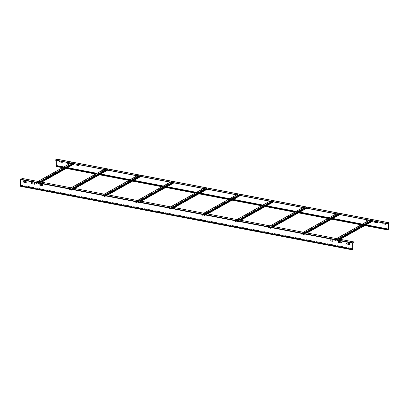 <?xml version="1.0" encoding="UTF-8"?>
<svg xmlns="http://www.w3.org/2000/svg" width="409" height="409" viewBox="0 0 409 409"><rect width="100%" height="100%" fill="white"/><g stroke="black" fill="none" stroke-linecap="round" stroke-linejoin="round"><path stroke-width="0.31" stroke-dasharray="2.04 1.53" d="M23.344 180.972L26.222 181.519L26.186 182.629M352.43 249.694L20.701 186.197A0.598 0.271 100.8 0 1 20.527 185.773L20.654 179.587L22.214 178.595L353.943 242.092M341.362 242.92L341.367 241.842L338.396 241.336M349.659 244.51L349.659 243.432L346.689 242.92M333.069 241.336L333.074 240.257L330.099 239.746M42.807 185.773L42.807 184.694L39.837 184.188M34.514 184.188L34.514 183.109L31.544 182.598M20.701 186.197A0.598 0.271 100.8 0 0 21.099 185.451L21.181 185.052L21.176 185.41A0.757 0.337 -79.2 0 1 20.67 186.356M20.716 179.433L352.451 242.931M21.181 185.052L352.277 248.427M21.104 185.093L352.272 248.483M385.82 224.275L385.825 223.196L382.834 222.859M385.856 223.437L382.885 222.654M56.723 160.435L56.708 159.305L55.189 160.144M67.613 162.521L70.604 162.915L70.645 163.983L69.489 163.784M62.419 161.529L59.392 160.947M79.003 164.704L75.982 164.121M366.173 219.669L369.158 220.062L369.204 221.131L368.049 220.932M377.563 221.852L374.537 221.269M388.422 222.803L56.687 159.305L388.438 222.803M56.048 165.543L56.038 165.901A0.598 0.271 100.8 0 0 56.212 166.33A0.598 0.271 100.8 0 0 56.611 165.65M56.779 159.178L56.687 165.538A0.757 0.337 -79.2 0 1 56.186 166.483M69.566 163.743L70.721 163.943L70.68 162.874L67.689 162.537M62.383 162.363L62.383 161.289L59.448 160.747M78.968 165.538L78.973 164.464L76.033 163.922M368.126 220.891L369.276 221.09L369.235 220.022L366.244 219.684M377.527 222.685L377.527 221.612L374.593 221.07M365.948 224.919L362.205 224.204M332.773 218.57L329.03 217.854M299.603 212.22L295.86 211.504M266.428 205.87L262.685 205.154M233.253 199.52L229.51 198.805M200.083 193.171L196.34 192.455M166.908 186.821L163.165 186.105M133.733 180.471L129.996 179.756M100.563 174.122L96.821 173.406M67.388 167.772L63.646 167.056M366.024 224.873L362.282 224.158M332.849 218.524L329.107 217.808M299.674 212.174L295.932 211.458M266.504 205.824L262.762 205.108M233.329 199.474L229.587 198.759M200.154 193.125L196.417 192.409M166.984 186.775L163.242 186.059M133.809 180.425L130.067 179.709M100.64 174.076L96.897 173.36M67.465 167.726L63.722 167.01M72.112 163.298L36.268 183.355L36.309 182.532L38.385 182.92L38.42 183.764L74.269 163.707L74.233 162.864L72.153 162.475L72.112 163.298L72.577 163.595L72.163 163.518L36.319 183.575L36.733 183.651L72.577 163.595M36.268 183.355L72.168 163.365M36.733 183.651L36.319 183.421M70.752 163.125L36.145 182.547L36.319 183.575M36.145 182.547L38.39 182.767L38.477 183.948L37.95 183.886L74.269 163.707M74.213 163.758L37.95 183.886M38.364 183.963L74.208 163.907L73.794 163.83M73.267 163.605L74.423 162.961L74.407 163.738M74.423 162.961L74.233 162.71L72.802 163.513M72.188 162.322L74.233 162.71M71.989 162.491L72.163 163.518M37.95 183.733L73.799 163.677M36.733 183.503L72.582 163.447M105.287 169.648L69.438 189.704L69.51 188.876L71.56 189.27L71.595 190.113L107.444 170.057L107.403 169.214L105.328 168.825L105.287 169.648L105.752 169.945L105.338 169.868L69.489 189.924L69.903 190.001L105.752 169.945M69.438 189.704L105.338 169.715M69.903 190.001L69.494 189.771M103.927 169.474L69.315 188.897L69.489 189.924M69.315 188.897L71.56 189.116L71.647 190.297L71.12 190.236L106.969 170.026L107.444 170.057M107.388 170.108L71.12 190.236M71.534 190.313L107.383 170.256L106.969 170.18M106.442 169.955L107.598 169.311L107.582 170.088M107.598 169.311L107.409 169.06L105.972 169.863M105.364 168.672L107.409 169.06M105.164 168.84L105.338 169.868M71.125 190.083L106.969 170.026M69.908 189.853L105.757 169.796M138.457 175.998L102.613 196.054L102.685 195.226L104.73 195.62L104.77 196.463L140.614 176.407L140.578 175.563L138.498 175.175L138.457 175.998L138.927 176.294L138.508 176.218L102.664 196.274L103.078 196.351L138.927 176.294M102.613 196.054L138.513 176.064M103.078 196.351L102.664 196.121M137.102 175.824L102.49 195.246L102.664 196.274M102.49 195.246L104.735 195.466L104.822 196.647L104.295 196.586L140.614 176.407M140.558 176.458L104.295 196.586M104.709 196.663L140.558 176.606L140.139 176.53M139.617 176.305L140.768 175.66L140.752 176.437M140.768 175.66L140.578 175.41L139.147 176.213M138.533 175.021L140.578 175.41M138.339 175.19L138.508 176.218M104.295 196.432L140.144 176.376M103.083 196.202L138.927 176.146M171.632 182.348L135.788 202.404L135.824 201.581L137.905 201.969L137.94 202.813L173.789 182.757L173.748 181.913L171.673 181.524L171.632 182.348L172.097 182.644L171.683 182.567L135.834 202.624L136.253 202.7L172.097 182.644M135.788 202.404L171.688 182.414M136.253 202.7L135.839 202.47M170.272 182.174L135.665 201.596L135.834 202.624M135.665 201.596L137.91 201.816L137.997 202.997L137.465 202.936L173.789 182.757M173.733 182.808L137.465 202.936M137.884 203.012L173.728 182.956L173.314 182.879M172.787 182.654L173.943 182.01L173.927 182.787M173.943 182.01L173.753 181.76L172.317 182.562M171.708 181.371L173.753 181.76M171.509 181.54L171.683 182.567M137.47 202.782L173.319 182.726M136.253 202.552L172.102 182.496M204.807 188.697L168.958 208.754L169.029 207.925L171.08 208.319L171.115 209.163L206.959 189.106L206.923 188.263L204.848 187.874L204.807 188.697L205.272 188.994L204.858 188.917L169.009 208.973L169.423 209.05L205.272 188.994M168.958 208.754L204.858 188.764M169.423 209.05L169.014 208.82M203.447 188.523L168.835 207.946L169.009 208.973M168.835 207.946L171.08 208.166L171.167 209.347L170.64 209.285L206.959 189.106M206.903 189.157L170.64 209.285M171.054 209.362L206.903 189.306L206.489 189.229M205.962 189.004L207.118 188.36L207.102 189.137M207.118 188.36L206.928 188.109L205.492 188.912M204.883 187.721L206.928 188.109M204.684 187.889L204.858 188.917M170.645 209.132L206.489 189.076M169.428 208.902L205.272 188.846M237.977 195.047L202.133 215.103L202.204 214.275L204.249 214.669L204.29 215.512L240.134 195.456L240.098 194.612L238.018 194.224L237.977 195.047L238.442 195.344L238.028 195.267L202.184 215.323L202.598 215.4L238.442 195.344M202.133 215.103L238.033 195.113M202.598 215.4L202.184 215.17M236.622 194.873L202.01 214.296L202.184 215.323M202.01 214.296L204.255 214.515L204.342 215.696L203.815 215.635L240.134 195.456M240.078 195.507L203.815 215.635M204.229 215.712L240.073 195.655L239.659 195.579M239.132 195.354L240.287 194.71L240.272 195.487M240.287 194.71L240.098 194.459L238.667 195.262M238.053 194.071L240.098 194.459M237.854 194.239L238.028 195.267M203.815 215.482L239.664 195.425M202.598 215.252L238.447 195.195M271.152 201.397L235.303 221.453L235.379 220.625L237.424 221.018L237.46 221.862L273.309 201.806L273.268 200.962L271.193 200.574L271.152 201.397L271.617 201.693L271.203 201.617L235.354 221.673L235.768 221.75L271.617 201.693M235.303 221.453L271.208 201.463M235.768 221.75L235.359 221.52M269.792 201.223L235.185 220.645L235.354 221.673M235.185 220.645L237.424 220.865L237.511 222.046L236.985 221.985L273.309 201.806M273.253 201.857L236.985 221.985M237.399 222.061L273.248 202.005L272.834 201.928M272.307 201.703L273.463 201.059L273.447 201.836M273.463 201.059L273.273 200.809L271.837 201.611M271.228 200.42L273.273 200.809M271.029 200.589L271.203 201.617M236.99 221.831L272.839 201.775M235.773 221.601L271.622 201.545M304.327 207.746L268.478 227.803L268.549 226.975L270.594 227.368L270.635 228.212L306.479 208.155L306.443 207.312L304.368 206.923L304.327 207.746L304.792 208.043L304.378 207.966L268.529 228.023L268.943 228.099L304.792 208.043M268.478 227.803L304.378 207.813M268.943 228.099L268.534 227.869M302.967 207.573L268.355 226.995L268.529 228.023M268.355 226.995L270.6 227.215L270.686 228.396L270.16 228.334L306.479 208.155M306.423 208.207L270.16 228.334M270.574 228.411L306.423 208.355L306.009 208.278M305.482 208.053L306.638 207.409L306.617 208.186M306.638 207.409L306.448 207.158L305.012 207.961M304.398 206.77L306.448 207.158M304.204 206.939L304.378 207.966M270.165 228.181L306.009 208.125M268.948 227.951L304.792 207.895M337.497 214.096L301.653 234.153L301.694 233.329L303.769 233.718L303.805 234.561L339.654 214.505L339.618 213.662L337.537 213.273L337.497 214.096L337.962 214.393L337.548 214.316L301.704 234.372L302.118 234.449L337.962 214.393M301.653 234.153L337.553 214.163M302.118 234.449L301.704 234.219M336.142 213.922L301.53 233.345L301.704 234.372M301.53 233.345L303.775 233.565L303.861 234.746L303.335 234.684L339.654 214.505M339.598 214.556L303.335 234.684M303.749 234.761L339.593 214.705L339.179 214.628M338.652 214.403L339.807 213.759L339.792 214.536M339.807 213.759L339.618 213.508L338.187 214.311M337.573 213.12L339.618 213.508M337.374 213.288L337.548 214.316M303.335 234.531L339.184 214.474M302.118 234.301L337.967 214.244M370.672 220.446L334.823 240.502L334.864 239.679L336.944 240.068L336.98 240.911L372.829 220.855L372.788 220.011L370.712 219.623L370.672 220.446L371.137 220.742L370.723 220.666L334.874 240.722L335.288 240.799L371.137 220.742M334.823 240.502L370.723 220.512M335.288 240.799L334.879 240.569M369.312 220.272L334.7 239.694L334.874 240.722M334.7 239.694L336.944 239.914L337.031 241.095L336.505 241.034L372.354 220.824L372.829 220.855M372.773 220.906L336.505 241.034M336.919 241.111L372.768 221.054L372.354 220.978M371.827 220.753L372.982 220.108L372.967 220.886M372.982 220.108L372.793 219.858L371.357 220.661M370.748 219.469L372.793 219.858M370.549 219.638L370.723 220.666M336.51 240.881L372.354 220.824M335.293 240.65L371.142 220.594M20.527 185.773L352.256 249.27M352.384 243.084L20.654 179.587M21.176 185.41L352.906 248.907M352.267 248.841L21.099 185.451M366.116 224.822L362.374 224.106M332.941 218.472L329.204 217.757M299.771 212.123L296.029 211.407M266.596 205.773L262.854 205.057M233.421 199.423L229.684 198.708M200.252 193.074L196.509 192.358M167.077 186.724L163.334 186.008M133.907 180.374L130.164 179.658M100.732 174.024L96.989 173.309M67.557 167.675L63.814 166.959M56.744 159.392L388.315 222.859M388.55 222.849L56.82 159.352M56.687 165.538L388.422 229.035M365.467 225.185L361.725 224.469M332.292 218.835L328.555 218.12M299.122 212.486L295.38 211.77M265.947 206.136L262.205 205.42M232.772 199.786L229.035 199.071M199.602 193.437L195.86 192.721M166.427 187.087L162.685 186.371M133.257 180.737L129.515 180.021M100.082 174.387L96.34 173.672M66.907 168.038L63.165 167.322M56.038 165.901L387.773 229.398M36.283 182.578L72.127 162.521M72.183 162.47L36.34 182.526M38.385 182.92L74.233 162.864M74.285 162.93L38.441 182.987M41.514 182.138L38.558 183.794M38.579 183.017L40.491 181.944M40.021 181.857L38.39 182.767M36.34 182.378L37.976 181.463M36.13 183.324L71.974 163.268M69.453 188.927L105.302 168.871M105.358 168.82L69.51 188.876M71.56 189.27L107.403 169.214M107.46 169.28L71.611 189.336M74.689 188.488L71.733 190.144M71.749 189.367L73.666 188.293M73.196 188.206L71.56 189.116M69.515 188.728L71.151 187.813M69.3 189.674L105.149 169.617M102.628 195.277L138.477 175.221M138.533 175.17L102.685 195.226M104.73 195.62L140.578 175.563M140.63 175.63L104.786 195.686M107.858 194.837L104.908 196.494M104.924 195.717L106.836 194.643M106.371 194.556L104.735 195.466M102.69 195.078L104.321 194.163M102.475 196.023L138.319 175.967M135.803 201.627L171.647 181.57M171.703 181.519L135.86 201.576M137.905 201.969L173.748 181.913M173.805 181.979L137.956 202.036M141.033 201.187L138.078 202.844M138.094 202.066L140.011 200.993M139.541 200.906L137.91 201.816M135.86 201.427L137.496 200.512M135.645 202.373L171.494 182.317M168.973 207.976L204.822 187.92M204.878 187.869L169.029 207.925M171.08 208.319L206.923 188.263M206.98 188.329L171.131 208.386M174.208 207.537L171.253 209.193M171.269 208.416L173.181 207.343M172.716 207.256L171.08 208.166M169.035 207.777L170.671 206.862M168.82 208.723L204.669 188.667M202.148 214.326L237.997 194.27M238.053 194.219L202.204 214.275M204.249 214.669L240.098 194.612M240.149 194.679L204.306 214.735M207.378 213.887L204.428 215.543M204.444 214.766L206.356 213.692M205.885 213.605L204.255 214.515M202.21 214.127L203.84 213.212M201.995 215.073L237.839 195.016M235.323 220.676L271.167 200.62M271.223 200.568L235.379 220.625M237.424 221.018L273.268 200.962M273.324 201.029L237.476 221.085M240.553 220.236L237.598 221.893M237.614 221.116L239.531 220.042M239.06 219.955L237.424 220.865M235.379 220.477L237.016 219.561M235.165 221.422L271.014 201.366M268.493 227.026L304.342 206.969M304.398 206.918L268.549 226.975M270.594 227.368L306.443 207.312M306.499 207.378L270.651 227.435M273.723 226.586L270.773 228.242M270.789 227.465L272.701 226.392M272.236 226.305L270.6 227.215M268.555 226.826L270.191 225.911M268.34 227.772L304.189 207.716M301.668 233.375L337.512 213.319M337.568 213.268L301.724 233.324M303.769 233.718L339.618 213.662M339.669 213.728L303.826 233.784M306.898 232.936L303.943 234.592M303.964 233.815L305.876 232.741M305.405 232.655L303.775 233.565M301.73 233.176L303.36 232.261M301.515 234.122L337.359 214.065M334.838 239.725L370.687 219.669M370.743 219.618L334.899 239.674M336.944 240.068L372.788 220.011M372.844 220.078L336.996 240.134M340.073 239.285L337.118 240.942M337.134 240.165L339.051 239.091M338.58 239.004L336.944 239.914M334.899 239.526L336.535 238.611M334.685 240.472L370.534 220.415M62.505 167.695L66.248 168.411M95.675 174.045L99.418 174.761M128.85 180.395L132.593 181.11M162.025 186.744L165.768 187.46M195.195 193.094L198.938 193.81M228.37 199.444L232.113 200.159M261.545 205.793L265.283 206.509M294.715 212.143L298.458 212.859M327.89 218.493L331.633 219.209M361.065 224.843L364.802 225.558M56.212 166.33L387.947 229.827M36.309 182.532L72.153 162.475M74.244 163.753L38.4 183.81M41.657 182.169L38.477 183.948M36.232 182.394L37.914 181.453M70.691 163.109L72.076 162.337M69.479 188.881L105.328 168.825M107.419 170.103L71.57 190.159M74.832 188.518L71.647 190.297M69.402 188.743L71.089 187.803M103.866 169.459L105.251 168.687M102.654 195.231L138.498 175.175M140.589 176.453L104.745 196.509M108.002 194.868L104.822 196.647M102.577 195.093L104.259 194.152M137.041 175.809L138.421 175.037M135.824 201.581L171.673 181.524M173.764 182.803L137.915 202.859M141.177 201.218L137.997 202.997M135.747 201.443L137.434 200.502M170.21 182.158L171.596 181.386M168.999 207.93L204.848 187.874M206.939 189.152L171.09 209.209M174.352 207.567L171.167 209.347M168.922 207.792L170.609 206.852M203.385 188.508L204.771 187.736M202.174 214.28L238.018 194.224M240.109 195.502L204.265 215.558M207.521 213.917L204.342 215.696M202.097 214.142L203.779 213.201M236.56 194.858L237.941 194.086M235.344 220.63L271.193 200.574M273.284 201.852L237.435 221.908M240.696 220.267L237.511 222.046M235.267 220.492L236.954 219.551M269.73 201.208L271.116 200.436M268.519 226.98L304.368 206.923M306.459 208.201L270.61 228.258M273.866 226.617L270.686 228.396M268.442 226.842L270.129 225.901M302.905 207.557L304.291 206.785M301.694 233.329L337.537 213.273M339.628 214.551L303.785 234.608M307.041 232.966L303.861 234.746M301.617 233.191L303.299 232.251M336.08 213.907L337.461 213.135M334.864 239.679L370.712 219.623M372.803 220.901L336.955 240.957M340.216 239.316L337.031 241.095M334.787 239.541L336.474 238.6M369.25 220.257L370.636 219.485"/><path stroke-width="0.61" d="M23.272 181.013L26.145 181.565L26.237 182.542L23.247 182.087L23.272 181.013L23.323 182.046L26.217 182.598M352.256 249.27L352.384 243.084L353.949 241.944L352.313 243.125L352.18 249.311A0.757 0.337 100.8 0 0 352.4 249.853A0.757 0.337 100.8 0 0 352.906 248.907L352.916 248.549L352.829 248.948A0.598 0.271 -79.2 0 1 352.43 249.694A0.598 0.271 -79.2 0 1 352.256 249.27M338.396 241.336L338.468 242.368L341.362 242.92M346.689 242.92L346.76 243.958L349.659 244.51M330.099 239.746L330.175 240.783L333.069 241.336M39.837 184.188L39.908 185.221L42.807 185.773M31.544 182.598L31.616 183.636L34.514 184.188M352.4 249.853L20.67 186.356A0.757 0.337 -79.2 0 1 20.45 185.814L20.578 179.628L22.214 178.447L353.949 241.944M341.27 242.961L338.391 242.409L338.35 241.346L341.29 241.888L341.341 242.92M349.562 244.546L346.684 243.999L346.643 242.931L349.583 243.473L349.639 244.505M330.099 240.824L330.124 239.746L332.998 240.298L333.038 241.366L330.175 240.783M39.837 185.262L39.857 184.188L42.73 184.74L42.771 185.804L39.908 185.221M31.539 183.677L31.565 182.598L34.438 183.15L34.479 184.219L31.616 183.636M352.277 248.427L352.916 248.549M352.272 248.483L352.839 248.59M385.856 223.437L385.723 224.316L382.85 223.764L382.758 222.844M382.834 222.859L382.926 223.723L385.82 224.275M364.802 225.558L387.916 229.981A0.757 0.337 100.8 0 1 387.696 229.439L387.701 229.081L387.773 229.398A0.598 0.271 -79.2 0 0 387.947 229.827A0.598 0.271 -79.2 0 0 388.346 229.076L388.315 222.859M56.611 165.65A0.598 0.271 100.8 0 0 56.616 165.579L56.723 160.435M67.613 162.521L67.705 163.442L69.489 163.784M62.419 161.529L62.286 162.404L59.412 161.857L59.32 160.936M79.003 164.704L78.876 165.579L75.997 165.031L75.905 164.111M366.173 219.669L366.265 220.589L368.049 220.932M377.563 221.852L377.43 222.726L374.557 222.179L374.465 221.259M388.422 222.803L386.924 223.641L55.189 160.144L56.779 159.178M387.916 229.981A0.757 0.337 100.8 0 0 388.422 229.035L388.55 222.849L386.924 223.641M63.722 167.01L56.048 165.543L55.967 165.942A0.757 0.337 -79.2 0 0 56.186 166.483L62.505 167.695M386.924 223.493L55.195 159.996M67.689 162.537L67.782 163.401L69.566 163.743M59.392 160.947L59.489 161.811L62.286 162.404M75.982 164.121L76.074 164.985L78.968 165.538M366.244 219.684L366.336 220.548L368.126 220.891M374.537 221.269L374.634 222.133L377.527 222.685M387.701 229.081L365.948 224.919M362.205 224.204L332.773 218.57M329.03 217.854L299.603 212.22M295.86 211.504L266.428 205.87M262.685 205.154L233.253 199.52M229.51 198.805L200.083 193.171M196.34 192.455L166.908 186.821M163.165 186.105L133.733 180.471M129.996 179.756L100.563 174.122M96.821 173.406L67.388 167.772M63.646 167.056L55.972 165.584M387.778 229.04L366.024 224.873M362.282 224.158L332.849 218.524M329.107 217.808L299.674 212.174M295.932 211.458L266.504 205.824M262.762 205.108L233.329 199.474M229.587 198.759L200.154 193.125M196.417 192.409L166.984 186.775M163.242 186.059L133.809 180.425M130.067 179.709L100.64 174.076M96.897 173.36L67.465 167.726M352.451 242.777L20.721 179.28M20.578 179.628L352.313 243.125M352.18 249.311L20.45 185.814M352.829 248.948L352.267 248.841M388.346 229.076L366.116 224.822M362.374 224.106L332.941 218.472M329.204 217.757L299.771 212.123M296.029 211.407L266.596 205.773M262.854 205.057L233.421 199.423M229.684 198.708L200.252 193.074M196.509 192.358L167.077 186.724M163.334 186.008L133.907 180.374M130.164 179.658L100.732 174.024M96.989 173.309L67.557 167.675M63.814 166.959L56.616 165.579M56.687 159.157L388.422 222.654M387.696 229.439L365.467 225.185M361.725 224.469L332.292 218.835M328.555 218.12L299.122 212.486M295.38 211.77L265.947 206.136M262.205 205.42L232.772 199.786M229.035 199.071L199.602 193.437M195.86 192.721L166.427 187.087M162.685 186.371L133.257 180.737M129.515 180.021L100.082 174.387M96.34 173.672L66.907 168.038M63.165 167.322L55.967 165.942M74.29 163.799L41.514 182.138M40.491 181.944L73.267 163.605M72.802 163.513L40.021 181.857M37.976 181.463L70.752 163.125M107.465 170.149L74.689 188.488M73.666 188.293L106.442 169.955M105.972 169.863L73.196 188.206M71.151 187.813L103.927 169.474M140.64 176.499L107.858 194.837M106.836 194.643L139.617 176.305M139.147 176.213L106.371 194.556M104.321 194.163L137.102 175.824M173.81 182.849L141.033 201.187M140.011 200.993L172.787 182.654M172.317 182.562L139.541 200.906M137.496 200.512L170.272 182.174M206.985 189.198L174.208 207.537M173.181 207.343L205.962 189.004M205.492 188.912L172.716 207.256M170.671 206.862L203.447 188.523M240.155 195.548L207.378 213.887M206.356 213.692L239.132 195.354M238.667 195.262L205.885 213.605M203.84 213.212L236.622 194.873M273.33 201.898L240.553 220.236M239.531 220.042L272.307 201.703M271.837 201.611L239.06 219.955M237.016 219.561L269.792 201.223M306.505 208.247L273.723 226.586M272.701 226.392L305.482 208.053M305.012 207.961L272.236 226.305M270.191 225.911L302.967 207.573M339.674 214.597L306.898 232.936M305.876 232.741L338.652 214.403M338.187 214.311L305.405 232.655M303.36 232.261L336.142 213.922M372.85 220.947L340.073 239.285M339.051 239.091L371.827 220.753M371.357 220.661L338.58 239.004M336.535 238.611L369.312 220.272M56.739 159.147L388.468 222.644M66.248 168.411L95.675 174.045M99.418 174.761L128.85 180.395M132.593 181.11L162.025 186.744M165.768 187.46L195.195 193.094M198.938 193.81L228.37 199.444M232.113 200.159L261.545 205.793M265.283 206.509L294.715 212.143M298.458 212.859L327.89 218.493M331.633 219.209L361.065 224.843M74.32 163.891L41.657 182.169M37.914 181.453L70.691 163.109M107.495 170.241L74.832 188.518M71.089 187.803L103.866 169.459M140.665 176.591L108.002 194.868M104.259 194.152L137.041 175.809M173.84 182.941L141.177 201.218M137.434 200.502L170.21 182.158M207.015 189.29L174.352 207.567M170.609 206.852L203.385 188.508M240.185 195.64L207.521 213.917M203.779 213.201L236.56 194.858M273.36 201.99L240.696 220.267M236.954 219.551L269.73 201.208M306.535 208.339L273.866 226.617M270.129 225.901L302.905 207.557M339.705 214.689L307.041 232.966M303.299 232.251L336.08 213.907M372.88 221.039L340.216 239.316M336.474 238.6L369.25 220.257"/></g></svg>
